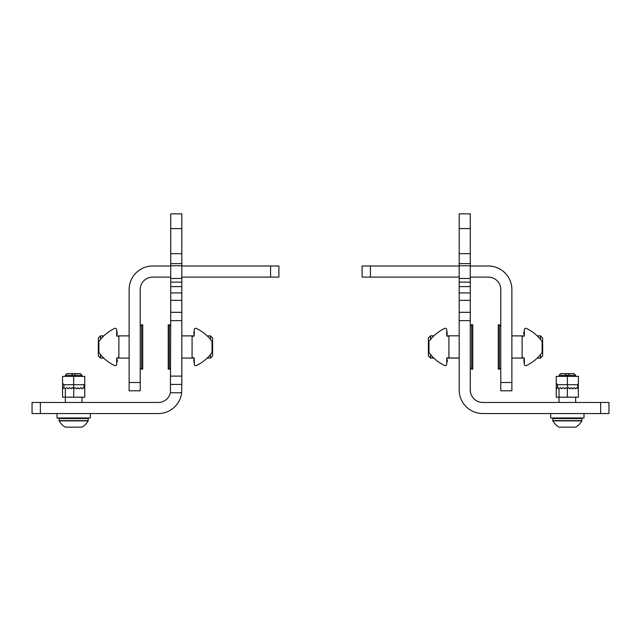 <?xml version="1.0" encoding="UTF-8"?>
<svg xmlns="http://www.w3.org/2000/svg" width="641" height="641" viewBox="0 0 641 641"><rect width="100%" height="100%" fill="white"/><g stroke="black" fill="none" stroke-linecap="round" stroke-linejoin="round"><path stroke-width="0.96" d="M578.206 388.742L578.438 397.188L556.252 397.188L556.252 376.387L578.438 376.387L578.302 388.791L577.701 388.246L577.701 384.704L557.638 384.704L557.638 387.597L558.832 388.791L560.41 387.597L561.604 388.791L563.183 387.597L564.769 388.791L565.963 387.597L567.349 388.871L568.735 387.597L569.921 388.791M567.541 388.791L567.349 376.387M570.314 388.791L571.508 387.597L572.701 388.791M573.086 388.791L574.28 387.597L575.474 388.791M577.701 388.246L577.052 387.597L575.666 388.871M557.638 387.597L556.492 388.742L557.638 387.597M577.701 384.704L578.438 383.318M556.252 384.007L556.492 388.742M556.252 383.318L557.638 384.704M600.633 402.46L608.95 402.46L608.95 413.549L600.633 413.549L600.633 402.46L482.753 402.46A12.483 12.483 0 0 1 470.27 389.976L470.27 320.636L459.18 320.636L459.18 312.319L470.27 312.319L470.27 320.636M600.633 413.549L482.753 413.549A23.573 23.573 0 0 1 459.18 389.976L459.18 320.636M470.582 392.749L470.27 389.976M459.341 392.749L459.18 389.976M581.355 417.988A0.553 0.553 0 0 1 581.908 418.549L552.782 418.549A0.553 0.553 0 0 1 553.343 417.988M552.854 420.889A16.618 16.618 0 0 0 559.024 427.146L575.666 427.146A16.618 16.618 0 0 0 581.836 420.889L552.854 420.889A0.553 0.553 0 0 1 552.782 420.624L552.782 418.549M581.836 420.889A0.553 0.553 0 0 0 581.908 420.624L581.908 418.549M559.024 402.46L559.024 388.871M559.024 376.387L559.024 375.281L566.364 375.281L567.349 376.107M575.666 402.46L575.666 397.188M575.666 376.387L575.666 375.281L566.364 375.281L565.266 373.615L573.999 373.615L575.666 375.281M559.024 375.281L560.691 373.615L565.266 373.615M569.424 373.615L568.327 375.281M565.666 374.52L566.364 375.281M550.707 413.549L550.707 417.988L583.991 417.988L583.991 413.549M62.794 388.742L63.948 387.597L62.562 388.646L62.562 376.387L84.748 376.387L84.748 397.188L62.562 397.188L62.562 384.007M73.651 397.188L73.851 388.791L72.265 387.597L71.079 388.791L69.492 387.597L68.299 388.791L66.72 387.597L65.134 388.791L63.948 387.597L63.948 384.704L73.651 384.704L73.651 376.387M76.624 388.791L77.817 387.597L79.003 388.791M84.748 388.646L83.362 387.597L81.976 388.871M84.011 388.246L84.011 384.704L73.651 384.704L73.651 388.871M73.851 388.791L75.037 387.597L76.231 388.791M79.396 388.791L80.59 387.597L81.776 388.791M84.011 384.704L84.748 384.007M62.562 383.318L63.948 384.704M40.367 402.46L40.367 413.549L32.05 413.549L32.05 402.46L158.247 402.46A12.483 12.483 0 0 0 170.418 392.749L170.73 312.319L181.82 312.319L181.82 320.636L170.73 320.636M40.367 413.549L158.247 413.549A23.573 23.573 0 0 0 181.659 392.749L181.82 384.432L170.73 384.432M170.73 376.107L181.82 376.107L181.82 320.636M181.82 376.107L181.82 384.432M75.734 373.615L73.651 376.107L71.576 373.615L80.309 373.615L81.976 375.281L81.976 376.387M59.645 417.988A0.553 0.553 0 0 0 59.092 418.549L59.092 420.624L88.218 420.624L88.218 418.549L59.092 418.549M87.657 417.988A0.553 0.553 0 0 1 88.218 418.549M59.164 420.889A16.618 16.618 0 0 0 65.334 427.146L81.976 427.146A16.618 16.618 0 0 0 88.146 420.889L59.164 420.889A0.553 0.553 0 0 1 59.092 420.624M81.976 402.46L81.976 397.188M74.636 375.281L81.976 375.281M65.334 376.387L65.334 375.281L72.673 375.281L73.082 375.794M65.334 402.46L65.334 388.871M65.334 375.281L67.001 373.615L71.576 373.615M71.976 374.52L72.673 375.281M90.293 413.549L90.293 417.988L57.009 417.988L57.009 413.549M470.27 265.999L488.298 265.999A23.573 23.573 0 0 1 511.879 289.572L511.879 390.81L500.781 390.81L500.781 382.493L511.879 382.493M470.27 277.096L488.298 277.096A12.483 12.483 0 0 1 500.781 289.572L500.781 382.493M370.426 277.096L362.101 277.096L362.101 265.999L370.426 265.999L370.426 277.096L459.18 277.096M370.426 265.999L459.18 265.999M129.121 390.81L129.121 382.493L140.219 382.493L140.219 390.81L129.121 390.81M170.73 265.999L152.702 265.999A23.573 23.573 0 0 0 129.121 289.572L129.121 382.493M170.73 277.096L152.702 277.096A12.483 12.483 0 0 0 140.219 289.572L140.219 382.493M270.574 277.096L270.574 265.999L278.899 265.999L278.899 277.096L181.82 277.096M270.574 265.999L181.82 265.999M459.18 228.581L459.18 213.854L470.27 213.854L470.27 263.627L459.18 263.627L459.18 228.581L470.27 228.581M470.27 286.583L459.18 286.583L459.18 282.128L470.27 282.128L470.27 300.349L459.18 300.349L459.18 312.319M459.18 300.349L459.18 292.929L470.27 292.929M459.18 286.583L459.18 292.929M459.18 282.128L459.18 263.627M470.27 282.128L470.27 263.627M470.27 300.349L470.27 312.319M181.82 228.581L181.82 213.854L170.73 213.854L170.73 253.676L181.82 253.676L181.82 228.581L170.73 228.581M181.82 282.128L181.82 286.583L170.73 286.583L170.73 282.128L181.82 282.128L181.82 263.627L170.73 263.627L170.73 253.676M181.82 286.583L181.82 312.319M181.82 253.676L181.82 263.627M170.73 286.583L170.73 292.929L181.82 292.929M170.73 282.128L170.73 263.627M181.82 300.349L170.73 300.349L170.73 312.319M170.73 300.349L170.73 292.929M430.52 354.553L430.52 358.079L428.388 355.955L428.388 337.935L430.52 335.812L430.52 339.426M471.656 324.715L471.656 369.176L472.77 369.176L472.77 324.715L471.656 324.715L470.27 326.101M540.531 339.426L540.531 335.892L542.663 338.023L542.663 355.955L540.531 358.079L540.531 354.553M499.395 367.966L499.395 324.803L498.281 324.803L498.281 369.176L499.395 369.176L499.395 367.966M100.469 354.553L100.469 358.079L98.337 355.955L98.337 338.023L100.469 335.892L100.469 339.426M141.605 324.803L141.605 369.176L142.719 369.176L142.719 324.803L141.605 324.803L140.219 326.189M210.48 339.426L210.48 335.892L212.612 338.023L212.612 355.955L210.48 358.079L210.48 354.553M169.344 363.375L169.344 324.803L168.23 324.803L168.23 369.176L169.344 369.176L169.344 363.375M459.18 335.812L446.729 335.812A0.553 0.553 0 0 1 446.697 335.62A0.553 0.553 0 0 0 446.729 335.812A0.553 0.553 0 0 1 446.697 335.62L446.697 334.225L447.282 334.225L446.697 329.65A1.386 1.386 0 0 0 444.718 328.4A41.601 41.601 0 0 0 428.949 341.437L428.949 352.534A41.601 41.601 0 0 0 444.718 365.578A1.386 1.386 0 0 0 446.697 364.32L446.697 358.359A0.553 0.553 0 0 1 446.833 357.999L459.18 357.999M430.52 335.812L433.901 335.812L434.494 335.259L433.076 336.613M428.388 355.875L430.52 357.999L433.725 357.999L434.494 358.72L433.54 357.814M446.697 364.32L446.697 361.965L446.697 364.32L446.697 361.965L447.282 361.965L447.282 359.745L446.697 359.745M446.697 334.225L446.697 329.65M446.769 358.079L459.18 358.079L446.769 358.079A0.553 0.553 0 0 0 446.697 358.359A0.553 0.553 0 0 1 446.793 358.047M445.311 328.264A1.386 1.386 0 0 0 444.718 328.4M446.697 358.359A0.553 0.553 0 0 1 447.25 357.806L448.363 357.806A0.553 0.553 0 0 0 448.916 357.253L448.916 336.725A0.553 0.553 0 0 0 448.363 336.172L447.25 336.172A0.553 0.553 0 0 1 446.697 335.62M433.901 335.812L434.494 335.259M525.74 365.707A1.386 1.386 0 0 0 526.333 365.578A1.386 1.386 0 0 1 524.354 364.32L524.354 358.359A0.553 0.553 0 0 0 524.282 358.079L511.879 358.079M524.354 358.359A0.553 0.553 0 0 0 523.801 357.806L522.695 357.806A0.553 0.553 0 0 1 522.135 357.253L522.135 336.725A0.553 0.553 0 0 1 522.695 336.172L523.801 336.172A0.553 0.553 0 0 0 524.354 335.62L524.354 329.65L524.354 332.014L523.769 332.014L523.769 334.225L524.354 334.225M524.354 359.745L523.769 359.745L524.354 364.32M540.531 358.079L537.238 358.079L536.557 358.72L537.975 357.366M541.044 353.92L541.549 353.279M524.354 329.65A1.386 1.386 0 0 1 526.333 328.4A41.601 41.601 0 0 1 542.11 341.437L541.549 340.692M542.11 341.437L542.11 352.534A41.601 41.601 0 0 1 526.333 365.578M195.689 365.707A1.386 1.386 0 0 0 196.282 365.578A41.601 41.601 0 0 0 212.051 352.534L212.051 341.437A41.601 41.601 0 0 0 196.282 328.4A1.386 1.386 0 0 0 194.303 329.65L194.303 335.62A0.553 0.553 0 0 1 193.75 336.172L192.637 336.172A0.553 0.553 0 0 0 192.084 336.725L192.084 357.253A0.553 0.553 0 0 0 192.637 357.806L193.75 357.806A0.553 0.553 0 0 1 194.303 358.359L194.303 364.32A1.386 1.386 0 0 0 196.282 365.578M206.506 358.72L207.924 357.366M207.46 336.156L206.506 335.259M193.718 332.014L194.303 332.014L194.303 329.65L194.303 332.014L193.718 332.014L194.303 335.62A0.553 0.553 0 0 1 194.231 335.892L181.82 335.892L194.231 335.892M193.718 359.745L194.303 359.745L193.718 359.745L194.303 364.32M195.689 328.264A1.386 1.386 0 0 1 196.282 328.4A41.601 41.601 0 0 1 207.187 335.892L210.48 335.892L212.612 338.023L210.48 335.892L207.187 335.892L206.626 335.371M196.282 328.4A1.386 1.386 0 0 0 194.303 329.65L194.303 332.014M194.303 335.62L194.303 334.225M116.646 334.225L117.231 334.225L116.646 329.65L116.646 335.62A0.553 0.553 0 0 0 117.199 336.172L118.305 336.172A0.553 0.553 0 0 1 118.865 336.725L118.865 357.253A0.553 0.553 0 0 1 118.305 357.806L117.199 357.806A0.553 0.553 0 0 0 116.646 358.359L116.646 364.32L116.646 361.965L117.231 361.965L117.231 359.745L116.646 359.745M99.956 340.05L99.451 340.692M116.646 364.32A1.386 1.386 0 0 1 114.667 365.578A41.601 41.601 0 0 1 98.89 352.534L98.89 341.437A41.601 41.601 0 0 1 114.667 328.4A1.386 1.386 0 0 1 116.646 329.65M99.956 353.92L99.451 353.279M104.443 335.259L103.025 336.613M567.349 397.188L567.349 388.871M552.782 420.624L581.908 420.624M170.418 392.749L181.659 392.749M459.18 253.676L470.27 253.676M459.18 265.767L470.27 265.767M459.18 278.466L470.27 278.466M181.82 278.466L170.73 278.466M181.82 265.767L170.73 265.767M470.27 367.71L471.656 369.096L472.77 369.096M430.52 358.079L433.813 358.079L430.52 358.079M471.656 369.176L470.27 367.79L471.656 369.176L472.77 369.176M500.781 326.189L499.395 324.803M540.531 335.892L537.238 335.892M524.282 335.892L511.879 335.892M500.781 367.79L499.395 369.176M169.344 324.803L170.73 326.189L169.344 324.803L168.23 324.803M100.469 335.892L103.762 335.892M116.718 335.892L129.121 335.892M100.469 358.079L103.762 358.079M116.718 358.079L129.121 358.079M140.219 367.79L141.605 369.176M210.48 358.079L207.187 358.079M194.231 358.079L181.82 358.079M170.73 367.79L169.344 369.176"/></g></svg>
